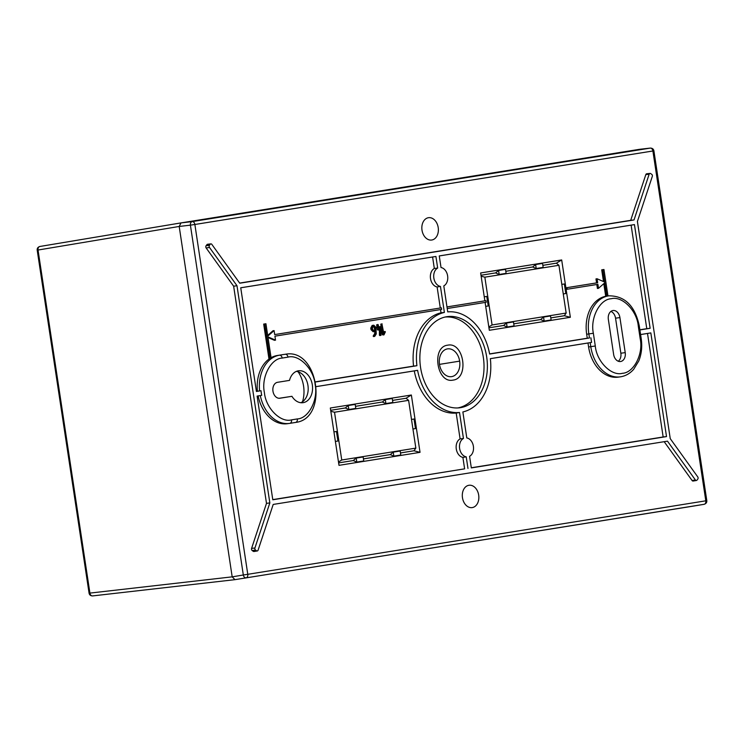 <?xml version="1.0" encoding="UTF-8"?>
<svg xmlns="http://www.w3.org/2000/svg" width="744" height="744" viewBox="0 0 744 744"><rect width="100%" height="100%" fill="white"/><g stroke="black" fill="none" stroke-linecap="round" stroke-linejoin="round"><path stroke-width="1.12" d="M180.997 222.902L39.869 246.478C37.916 247.092 37.023 248.31 37.2 250.142L38.037 250.031A3.218 2.381 80.5 0 1 39.851 246.478A3.218 2.381 80.5 0 0 39.851 246.478L181.015 222.902L639.449 149.33L181.025 222.902L179.192 226.455L181.025 222.902L192.25 221.6L650.265 148.103L639.449 149.33M704.131 504.302A3.218 2.213 -99.1 0 0 705.805 500.814L706.8 500.638C706.977 502.47 706.084 503.688 704.149 504.302L693.408 506.097L704.131 504.302A3.218 2.381 -99.5 0 1 704.131 504.302L234.974 579.66L693.427 506.087L234.974 579.66L232.184 576.851L179.192 226.455L232.184 576.851L234.974 579.66L92.637 595.916A3.218 2.381 83.5 0 0 92.712 595.898L234.825 579.678M89.912 593.089A3.218 2.381 83.5 0 0 92.637 595.916C90.629 595.87 89.447 594.958 89.085 593.191L232.184 576.851L243.316 574.991L190.408 225.153L179.192 226.455L38.037 250.031L89.912 593.089M447.693 345.179C463.949 341.58 469.492 378.454 452.984 380.119C436.737 383.709 431.185 346.844 447.693 345.179M593.359 333.256L595.293 345.997C596.641 361.51 611.466 376.418 622.421 373.293C633.776 372.837 643.495 353.986 640.203 338.79L638.278 326.049C636.92 310.546 622.105 295.638 611.149 298.753C599.785 299.218 590.076 318.06 593.359 333.256L588.857 333.935L589.471 337.971L587.276 338.222L586.672 334.242L588.857 333.935A34.475 25.091 82 0 1 608.48 295.88A34.475 25.091 82 0 1 608.825 295.824L607.727 295.982A34.475 25.091 -98 0 1 607.969 295.945M264.399 392.572C265.757 408.084 280.572 422.992 291.527 419.867A3.218 2.213 80.9 0 1 289.853 423.355A3.218 2.213 80.9 0 1 289.825 423.364A34.475 25.091 82 0 1 289.481 423.41L295.638 422.425A3.218 2.213 -99.1 0 0 297.321 418.937C308.676 418.481 318.395 399.64 315.103 384.434C313.754 368.931 298.93 354.023 287.974 357.139L282.19 358.069C270.825 358.534 261.107 377.375 264.399 392.572M260.307 395.576A34.475 25.091 82 0 0 289.481 423.41L287.286 423.717A34.475 25.091 82 0 1 258.131 395.938L261.711 395.343A34.038 24.775 -98 0 1 261.302 393.046A34.038 24.775 -98 0 1 261.014 390.73L256.392 391.325M468.887 485.283A11.272 8.203 -98 0 1 478.68 495.132A11.272 8.203 -98 0 1 472.263 507.585A11.272 8.203 -98 0 1 471.994 507.622A11.272 8.203 -98 0 1 462.443 497.578A11.272 8.203 -98 0 1 468.85 485.293A11.272 8.203 -98 0 1 468.887 485.283M428.423 217.713A11.272 8.203 -98 0 1 438.207 227.562A11.272 8.203 -98 0 1 431.79 240.014A11.272 8.203 -98 0 1 431.529 240.052A11.272 8.203 -98 0 1 421.978 230.008A11.272 8.203 -98 0 1 428.386 217.722A11.272 8.203 -98 0 1 428.423 217.713M620.636 361.51A8.054 5.859 -98 0 1 620.561 361.519A8.054 5.859 -98 0 1 613.642 354.469L608.35 319.436A8.054 5.859 -98 0 1 613.01 310.527A8.054 5.859 -98 0 1 619.919 317.576L625.22 352.619A8.054 5.859 -98 0 1 620.636 361.51M696.412 480.494L693.138 481.043A1.609 1.172 82 0 0 693.148 481.033L693.138 481.043A1.609 1.172 82 0 1 692.087 480.512L695.408 479.992A1.525 1.107 82 0 0 696.998 480.122L697.807 479.052A1.525 1.107 82 0 0 697.751 476.904L670.251 438.653L637.403 221.461L652.311 176.402A1.525 1.107 82 0 0 651.725 174.338L650.637 173.585A1.525 1.107 82 0 0 649.159 174.198L645.82 174.617L630.707 220.326L634.037 219.945L649.159 174.198M256.606 550.793L253.304 551.332L252.216 550.569A1.609 1.172 82 0 1 251.593 548.393L254.932 547.975A1.525 1.107 82 0 0 255.518 550.03L256.606 550.793A1.525 1.107 82 0 0 258.084 550.179L273.206 504.432L667.489 441.155L273.206 504.432M257.284 550.96L254.011 551.509A1.609 1.172 82 0 0 254.02 551.509A1.609 1.172 82 0 1 253.304 551.332M446.744 316.712A45.998 33.471 -98 0 1 486.678 356.878A45.998 33.471 -98 0 1 460.499 407.666A45.998 33.471 -98 0 1 459.42 407.805A45.998 33.471 -98 0 1 420.472 366.857A45.998 33.471 -98 0 1 446.595 316.739A45.998 33.471 -98 0 1 446.744 316.712M457.765 407.945A45.914 33.415 82 0 0 483.423 357.985A45.914 33.415 82 0 0 444.968 317.065M296.354 371.386A16.108 11.727 -98 0 1 307.951 385.494A16.108 11.727 -98 0 1 300.771 402.718M298.344 370.81A16.108 11.727 -98 0 1 298.502 370.791A16.108 11.727 -98 0 1 312.341 384.992A16.108 11.727 -98 0 1 303.161 402.671A16.108 11.727 -98 0 1 302.994 402.69A16.108 11.727 -98 0 1 291.927 396.31L279.958 398.235A8.054 5.859 -98 0 1 279.874 398.245A8.054 5.859 -98 0 1 272.955 391.139A8.054 5.859 -98 0 1 277.549 382.304L289.518 380.389A16.108 11.727 -98 0 1 298.344 370.81M279.112 398.282L291.927 396.31M586.672 334.242A34.475 25.091 82 0 1 605.709 296.289L606.806 296.131A34.475 25.091 -98 0 1 607.727 295.982M639.524 149.321L650.34 148.084A3.218 2.381 83.5 0 0 650.265 148.103A3.218 2.213 -99.1 0 1 652.897 150.986L653.892 150.809L706.8 500.638M606.806 296.131L604.788 282.794L598.511 288.319L597.413 288.477L596.818 284.515M605.709 296.289L603.803 283.659M447.218 308.518L486.195 302.269L485.953 300.669L484.865 300.827L480.643 272.955L561.683 259.954L570.35 317.288L489.32 330.289L485.107 302.445M513.76 323.863L540.59 319.557L544.171 321.073L551.118 319.957L550.514 315.968L543.566 317.084L544.171 321.073M507.12 327.016L514.067 325.9L513.462 321.919L506.524 323.026L507.12 327.016L503.539 325.472L488.948 327.816L503.539 325.5M550.802 317.911L564.333 315.744L570.35 317.288M481.145 276.229L484.846 277.177L492.072 324.961L566.156 313.066L564.324 315.698M542.86 265.357L556.363 263.19L561.683 259.954M563.264 293.945L565.793 293.536L564.352 283.976L561.813 284.357M598.511 288.319L597.906 284.338L566.138 289.416M603.961 269.505L601.71 269.839L603.961 269.505L607.96 295.945M597.069 278.768L597.664 282.748L596.576 282.897L595.972 278.916L597.069 278.768L604.677 282.06L602.807 269.691M603.486 281.539L601.71 269.839M597.664 282.748L565.896 287.826L596.576 282.897M532.63 266.966L505.808 271.272L532.639 266.994L535.615 264.529L536.219 268.51L532.639 266.994M536.219 268.51L543.167 267.394L542.562 263.413L535.615 264.529M556.373 263.162L542.85 265.329M498.573 270.472L499.178 274.462L506.125 273.346L505.52 269.356L498.573 270.472L495.588 272.909L480.996 275.252M406.066 398.263L392.534 400.384M392.534 400.412L406.038 398.245L411.358 395.008L420.034 452.343L338.994 465.344L330.327 408.01L411.358 395.008M412.948 429L415.478 428.591L414.027 419.03L411.497 419.439M414.027 419.03L411.497 419.402M400.486 452.966L413.999 450.752L400.477 452.938M348.852 409.507L355.799 408.4L355.195 404.411L348.248 405.527L348.852 409.507L345.272 407.963L330.671 410.307L345.272 407.991M355.493 406.354L382.314 402.02L355.483 406.326M385.904 403.564L382.314 402.048L385.299 399.584L385.904 403.564L392.841 402.448L392.246 398.468L385.299 399.584M348.248 405.527L345.272 407.963M333.935 431.855L336.465 431.483L333.935 431.883M338.632 462.898L353.223 460.555L338.622 462.87M335.386 441.443L337.916 441.034L336.465 431.483M363.444 458.918L390.265 454.612L393.241 452.138L393.846 456.128L400.793 455.012L400.188 451.022L393.241 452.138M390.265 454.612L393.846 456.128M390.265 454.584L363.435 458.881M363.751 460.954L363.146 456.965L356.199 458.081L356.804 462.071L363.751 460.954M356.804 462.071L353.223 460.555L356.199 458.081M566.993 287.668L567.235 289.258M485.702 306.389L488.231 305.979L486.79 296.428L484.26 296.837M484.251 296.8L486.79 296.428M480.996 275.28L495.588 272.909M540.59 319.557L543.566 317.084M540.581 319.529L513.76 323.835M503.539 325.472L506.524 323.026M564.305 315.716L550.802 317.883M564.352 283.976L561.822 284.385M499.178 274.462L495.597 272.936M413.98 450.771L415.84 448.121L408.614 400.337L406.038 398.245M408.614 400.337L334.521 412.232L330.82 411.283M338.492 461.978L341.747 460.006L415.84 448.121M334.521 412.232L341.747 460.006M374.065 330.829L372.642 329.415L372.4 327.825L373.925 325.946L375.339 327.351L375.822 330.541L374.065 330.829M375.822 330.541L373.851 330.838M375.339 327.351L374.251 327.509L374.725 330.699M372.828 326.095L374.251 327.509M492.072 324.961L488.808 326.923M556.363 263.19L558.93 265.283L484.846 277.177M566.156 313.066L558.93 265.283M595.293 345.997L588.597 346.983A34.475 25.091 82 0 0 618.18 377.143L620.366 376.836A34.475 25.091 82 0 0 620.71 376.789M374.409 335.646L375.739 333.563L375.934 331.294L374.204 331.573L372.102 329.49L371.861 327.918L373.804 325.193L375.887 327.295L376.259 333.926L374.725 336.362L374.409 335.646L373.311 335.795L374.651 333.712L374.846 331.443M384.843 331.629L383.848 333.526L381.923 323.956L383.458 334.623L383.988 334.828L385.373 331.843L383.746 331.787L385.02 331.48M377.757 324.942L378.305 324.849L378.612 326.876L381.03 326.858L381.021 335.302L380.5 334.977L380.454 327.351L378.724 327.63L378.817 330.066L378.185 327.713L377.013 327.518L378.064 326.96L377.757 324.942L376.697 324.775L377.971 324.486M420.034 452.343L414.008 450.799M639.868 329.787L646.778 328.681L631.117 225.153L439.267 255.945L441.025 267.524A9.579 6.975 -98 0 1 447.618 275.875A9.579 6.975 -98 0 1 443.796 285.901L447.73 311.885A50.657 36.865 -98 0 1 489.636 354.042L589.471 337.971M446.977 306.909L484.865 300.827M446.977 306.928L485.953 300.669M489.608 353.902L587.276 338.222M610.908 311.429A8.054 5.859 -98 0 1 615.548 318.19L620.849 353.233A8.054 5.859 -98 0 1 618.283 361.24M298.093 371.758A27.389 19.93 -98 0 1 302.52 401.741M588.597 346.983L587.993 343.003L591.573 342.407L590.876 337.795M471.305 467.771L663.155 436.979L647.503 333.452L640.593 334.567M587.993 343.003L490.343 358.673A50.657 36.865 -98 0 1 462.861 411.953L466.795 437.937A9.579 6.975 -98 0 1 473.389 446.288A9.579 6.975 -98 0 1 469.576 456.314L471.324 467.911L666.512 436.589L650.833 332.903L640.584 334.54M251.593 548.393L266.492 503.363L233.653 286.217L206.162 247.984A1.609 1.172 82 0 1 206.116 245.715L206.925 244.655L210.245 244.255L209.436 245.315A1.525 1.107 82 0 0 209.492 247.464L206.162 247.984M634.037 219.945L239.754 283.213L211.835 244.376A1.525 1.107 82 0 0 210.868 243.874L207.576 244.255A1.609 1.172 82 0 0 206.925 244.655M239.652 283.083L630.707 220.326M649.996 173.408L646.703 173.78A1.609 1.172 82 0 0 645.82 174.617M692.087 480.512L664.187 441.704M374.651 333.712L375.739 333.563M374.12 334.921L375.209 334.763M373.748 335.404L374.846 335.256M373.534 335.618L374.623 335.47M373.414 335.721L374.511 335.572M374.604 336.409L373.516 336.567L373.311 335.795M373.181 336.195L374.279 336.037M372.102 329.49L371.005 329.648L370.763 328.076L372.139 325.444L373.804 325.193M372.139 325.444L373.228 325.286M370.763 328.076L371.861 327.918M374.204 331.573L373.107 331.722L371.005 329.648M267.701 335.404L272.992 330.745L274.09 330.596L267.803 336.121L265.933 323.742L263.683 324.086L268.975 359.054L270.072 358.906A34.475 25.091 -98 0 1 271.142 358.162L267.924 336.855L275.531 340.148L274.434 340.306L268.026 337.525M275.531 340.148L274.927 336.167L441.648 309.411L441.406 307.821L274.685 334.577L441.406 307.821M383.811 334.967L382.37 334.781L380.798 324.421L382.1 323.826M380.826 324.105L381.923 323.956M380.798 324.421L381.895 324.263M382.37 334.781L383.458 334.623M380.854 335.404L379.766 335.563L379.412 335.219L380.51 335.07M378.603 326.858L380.686 326.542M376.697 324.775L377.794 324.617M377.348 327.844L375.915 327.676L376.976 327.118L376.669 325.091M376.976 327.118L378.064 326.96M376.139 327.248L377.227 327.1M375.943 327.667L377.013 327.518M378.817 330.066L377.385 329.862L377.087 327.881M377.385 329.862L378.482 329.713M379.412 335.219L379.356 327.527M379.403 335.135L380.5 334.977M274.09 330.596L274.685 334.577M263.683 324.086L265.933 323.742M272.769 499.624L464.619 468.841L462.889 457.393A9.663 7.031 -98 0 1 456.277 448.976A9.663 7.031 -98 0 1 460.09 438.886L456.184 413.041A50.741 36.93 -98 0 1 414.278 370.884L316.395 386.592M258.131 395.938L257.117 396.106L272.797 499.773L464.619 468.841M647.503 333.452L650.833 332.903M639.886 329.936L650.135 328.29L634.446 224.595L631.117 225.153M646.778 328.681L650.135 328.29M634.446 224.595L439.267 255.917M591.573 342.407L490.333 358.654M663.155 436.979L666.512 436.589M695.408 479.992L667.489 441.155M254.932 547.975L269.839 502.916L236.983 285.715L209.492 247.464M266.492 503.363L269.839 502.916M233.653 286.217L236.983 285.715M210.868 243.874A1.525 1.107 82 0 0 210.245 244.255M467.976 468.45L466.218 456.853A9.579 6.975 -98 0 1 459.625 448.502A9.579 6.975 -98 0 1 463.447 438.476L459.513 412.492A50.657 36.865 -98 0 1 417.607 370.326L316.395 386.573M462.889 457.393L466.218 456.853M460.09 438.886L463.447 438.476M456.184 413.041L459.513 412.492M414.278 370.884L417.607 370.326M315.698 381.96L416.91 365.713A50.657 36.865 -98 0 1 444.382 312.424L440.448 286.431A9.579 6.975 -98 0 1 433.845 278.079A9.579 6.975 -98 0 1 437.667 268.063L435.919 256.457L240.74 287.798L256.41 391.474L261.014 390.73M416.91 365.713L413.552 366.104A50.741 36.93 -98 0 1 441.025 312.815L444.382 312.424M441.025 312.815L440.541 309.597M440.29 307.979L437.119 286.97L440.448 286.431M437.119 286.97A9.663 7.031 -98 0 1 430.506 278.554A9.663 7.031 -98 0 1 434.319 268.463L437.667 268.063M434.319 268.463L432.589 257.015M435.919 256.457L240.731 287.779M270.072 358.906L264.78 323.928M283.808 354.479A34.475 25.091 82 0 0 283.464 354.525A34.475 25.091 82 0 0 283.12 354.572L277.326 355.502A34.475 25.091 82 0 0 271.076 357.706M315.661 381.812L413.552 366.104M277.326 355.502L283.12 354.572M268.975 359.054A34.475 25.091 82 0 0 257.405 391.158M261.711 395.343L257.108 396.087M439.49 364.374A14.024 10.211 -98 0 1 447.479 348.889A14.024 10.211 -98 0 1 459.653 361.138A14.024 10.211 -98 0 1 451.673 376.631A14.024 10.211 -98 0 1 439.49 364.374L459.653 361.138M246.115 577.8A3.218 2.306 -99.5 0 1 243.316 574.991L247.78 574.312A3.218 2.213 80.9 0 1 246.115 577.8M190.408 225.153A3.218 2.306 -96.6 0 1 192.25 221.6A3.218 2.213 80.9 0 1 194.872 224.483L190.408 225.153M590.178 342.64L590.783 346.676A34.475 25.091 82 0 0 620.366 376.836C625.537 376.046 629.982 373.525 633.702 369.284L638.752 361.017C641.551 354.107 642.37 346.639 641.207 338.613L640.203 338.79M652.897 150.986L705.805 500.814L247.78 574.312L194.872 224.483L652.897 150.986M638.278 326.049L639.273 325.872C634.985 305.821 624.83 295.805 608.825 295.824M615.548 318.19L619.919 317.576M625.22 352.619L620.849 353.233M252.216 550.569L255.518 550.03M209.436 245.315L206.116 245.715M283.464 354.525L285.649 354.209A34.475 25.091 82 0 0 285.305 354.265A3.218 2.213 -99.1 0 1 287.974 357.139M289.881 423.355L295.61 422.434A3.218 2.213 -99.1 0 0 295.638 422.425C328.876 418.677 318.553 348.015 285.649 354.209M282.19 358.069A3.218 2.213 -99.1 0 0 279.512 355.195A34.475 25.091 82 0 0 259.6 390.907M291.527 419.867L297.321 418.937M89.085 593.191L37.2 250.142M650.34 148.084C652.349 148.14 653.53 149.042 653.892 150.809M639.273 325.872L641.207 338.613"/></g></svg>
